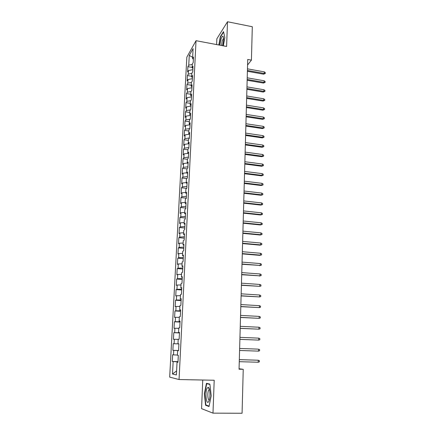 <?xml version="1.0" encoding="UTF-8"?>
<svg xmlns="http://www.w3.org/2000/svg" width="435" height="435" viewBox="0 0 435 435"><rect width="100%" height="100%" fill="white"/><g stroke="black" fill="none" stroke-linecap="round" stroke-linejoin="round"><path stroke-width="0.65" d="M202.748 380.021L201.563 408.65L212.987 413.147L242.077 413.25L243.241 369.315L239.065 368.755M186.843 57.132L169.683 377.112L179.051 379.543L196.033 40.689L186.843 57.132M196.033 40.689L226.591 46.458L227.505 21.75L216.853 38.807L216.614 44.571M192.645 57.295L189.263 55.435L188.752 65.19L187.893 66.664L187.61 71.998L188.469 70.552L188.279 74.135L187.425 75.565L187.137 80.932L187.996 79.529L187.806 83.145L186.947 84.531L186.664 89.942L187.523 88.582L187.327 92.22L186.468 93.563L186.18 99.011L187.039 97.696L186.849 101.366L185.99 102.66L185.696 108.157L186.555 106.885L186.365 110.577L185.5 111.833L185.207 117.368L186.071 116.14L185.875 119.864L185.011 121.071L184.717 126.65L185.576 125.47L185.381 129.222L184.522 130.38L184.222 136.003L185.082 134.872L184.886 138.651L184.021 139.76L183.722 145.426L184.587 144.338L184.386 148.15L183.521 149.216L183.222 154.92L184.081 153.887L183.88 157.726L183.015 158.742L182.711 164.49L183.575 163.506L183.374 167.372L182.51 168.34L182.2 174.136L183.064 173.201L182.858 177.099L181.999 178.013L181.689 183.853L182.553 182.972L182.347 186.898L181.482 187.762L181.167 193.651L182.031 192.819L181.825 196.778L180.96 197.588L180.645 203.52L181.509 202.743L181.303 206.734L180.433 207.49L180.117 213.471L180.982 212.742L180.77 216.766L179.905 217.473L179.584 223.498L180.454 222.829L180.237 226.885L179.372 227.532L179.051 233.606L179.916 232.991L179.704 237.08L178.834 237.673L178.513 243.796L179.378 243.236L179.16 247.357L178.296 247.89L177.969 254.062L178.834 253.561L178.616 257.716L177.746 258.194L177.42 264.415L178.285 263.974L178.067 268.161L177.197 268.58L176.866 274.855L177.736 274.469L177.513 278.688L176.643 279.053L176.311 285.371L177.175 285.05L176.953 289.308L176.083 289.607L175.745 295.979L176.615 295.718L176.387 300.009L175.522 300.248L175.18 306.67L176.05 306.474L175.822 310.797L174.952 310.971L174.609 317.452L175.479 317.316L175.251 321.677L174.381 321.791L174.033 328.322L174.903 328.246L174.669 332.644L173.804 332.693L173.451 339.278L174.321 339.273L174.087 343.71L173.217 343.688L172.869 350.327L173.739 350.387L173.5 354.862L172.63 354.775L172.276 361.469L178.002 361.637M189.263 55.435L193.091 48.655L192.58 58.616L193.374 59.301M176.594 370.892L172.494 374.035L176.387 374.943L177.045 362.165L177.969 362.301L178.323 355.341L177.398 355.248L177.632 350.653L178.557 350.719L178.91 343.813L177.98 343.791L178.214 339.24L179.144 339.229L179.492 332.389L178.562 332.438L178.796 327.925L179.72 327.843L180.068 321.057L179.138 321.177L179.372 316.702L180.297 316.555L180.639 309.829L179.709 310.014L179.938 305.577L180.868 305.359L181.205 298.693L180.28 298.943L180.503 294.544L181.428 294.261L181.765 287.649L180.84 287.965L181.063 283.598L181.988 283.256L182.325 276.698L181.395 277.079L181.618 272.75L182.542 272.343L182.874 265.839L181.95 266.285L182.173 261.99L183.091 261.517L183.423 255.068L182.499 255.579L182.716 251.321L183.641 250.783L183.967 244.388L183.043 244.959L183.26 240.734L184.179 240.142L184.505 233.796L183.581 234.427L183.793 230.24L184.717 229.582L185.038 223.291L184.114 223.981L184.326 219.827L185.25 219.115L185.566 212.873L184.647 213.623L184.859 209.501L185.778 208.729L186.093 202.541L185.174 203.346L185.381 199.257L186.3 198.431L186.615 192.292L185.696 193.151L185.903 189.1L186.822 188.214L187.132 182.124L186.213 183.043L186.419 179.019L187.338 178.078L187.643 172.037L186.724 173.01L186.93 169.019L187.849 168.024L188.154 162.032L187.235 163.06L187.436 159.101L188.355 158.052L188.654 152.109L187.741 153.185L187.942 149.259L188.855 148.161L189.154 142.261L188.241 143.392L188.442 139.499L189.355 138.346L189.655 132.496L188.736 133.675L188.937 129.815L189.85 128.613L190.144 122.806L189.23 124.035L189.426 120.201L190.34 118.951L190.633 113.192L189.72 114.47L189.916 110.669L190.829 109.37L191.117 103.655L190.209 104.982L190.399 101.208L191.313 99.86L191.601 94.188L190.688 95.564L190.878 91.818L191.791 90.426L192.08 84.798L191.166 86.222L191.356 82.503L192.27 81.062L192.553 75.478L191.639 76.951L191.83 73.259L192.743 71.775L193.02 66.234L192.112 67.751L192.303 64.086L193.211 62.553L193.488 57.056L192.58 58.616M172.494 374.035L173.146 361.599L172.276 361.469M247.58 64.973L251.425 60.139L247.732 59.459L239.054 369.206L243.241 369.315M173.5 354.862L177.409 355.036M173.739 350.387L178.567 350.583M177.045 362.165L177.98 362.159M174.087 343.71L178.905 343.873M174.321 339.273L178.209 339.392M177.632 350.653L178.562 350.675M174.669 332.644L179.47 332.764M174.903 328.246L178.774 328.327M177.98 343.791L178.91 343.835M175.251 321.677L180.03 321.748M175.479 317.316L179.334 317.36M178.562 332.438L179.486 332.509M175.822 310.797L180.585 310.824M176.05 306.474L179.894 306.474M179.138 321.177L180.057 321.275M176.387 300.009L181.139 299.987M176.615 295.718L180.443 295.686M179.709 310.014L180.623 310.139M176.953 289.308L181.683 289.237M177.175 285.05L180.993 284.979M180.28 298.943L181.183 299.095M177.513 278.688L182.227 278.579M177.736 274.469L181.536 274.365M180.84 287.965L181.743 288.144M178.067 268.161L182.765 268.009M178.285 263.974L182.075 263.833M181.395 277.079L182.292 277.285M178.616 257.716L183.298 257.52M178.834 253.561L182.613 253.387M181.95 266.285L182.841 266.514M179.16 247.357L183.826 247.118M179.378 243.236L183.14 243.029M182.499 255.579L183.385 255.834M179.704 237.08L184.353 236.798M179.916 232.991L183.668 232.747M183.043 244.959L183.923 245.242M180.237 226.885L184.87 226.559M180.454 222.829L184.19 222.551M183.581 234.427L184.456 234.731M180.77 216.766L185.386 216.407M180.982 212.742L184.706 212.438M184.114 223.981L184.984 224.313M181.303 206.734L185.897 206.331M181.509 202.743L185.218 202.4M184.647 213.623L185.511 213.976M181.825 196.778L186.408 196.332M182.031 192.819L185.729 192.444M185.174 203.346L186.033 203.721M182.347 186.898L186.914 186.419M182.553 182.972L186.234 182.569M185.696 193.151L186.55 193.553M182.858 177.099L187.414 176.577M183.064 173.201L186.735 172.766M186.213 183.043L187.061 183.461M183.374 167.372L187.909 166.817M183.575 163.506L187.235 163.043M186.724 173.01L187.572 173.456M183.88 157.726L188.398 157.133M184.081 153.887L188.029 153.354M187.235 163.06L188.078 163.527M184.386 148.15L188.888 147.519M184.587 144.338L188.801 143.74M187.741 153.185L188.578 153.675M184.886 138.651L189.372 137.982M185.082 134.872L189.546 134.192M188.241 143.392L189.073 143.903M185.381 129.222L189.856 128.521M185.576 125.47L190.046 124.758M188.736 133.675L189.568 134.208M185.875 119.864L190.193 119.152M186.071 116.14L190.525 115.395M189.23 124.035L190.057 124.589M186.365 110.577L190.476 109.87M186.555 106.885L190.998 106.102M189.72 114.47L190.541 115.047M186.849 101.366L190.775 100.654M187.039 97.696L191.465 96.885M190.209 104.982L191.019 105.574M187.327 92.22L191.085 91.508M187.523 88.582L191.927 87.734M190.688 95.564L191.498 96.178M187.806 83.145L191.4 82.432M187.996 79.529L192.39 78.653M191.166 86.222L191.976 86.853M188.279 74.135L191.824 73.406M188.469 70.552L192.846 69.638M191.639 76.951L192.444 77.599M188.752 65.19L192.281 64.44M192.112 67.751L192.912 68.415M227.505 21.75L252.305 26.742L251.425 60.139M212.987 413.147L214.205 380.25L179.051 379.543M173.146 361.599L177.991 361.844M223.334 45.844L224.83 37.508L223.508 31.619L220.3 36.703L218.832 44.99M209.887 384.132L206.462 383.311L204.358 393.74L205.586 405.268L209.023 406.524L211.22 395.817L209.887 384.132M187.893 66.664L192.129 67.409M187.425 75.565L191.677 76.288M186.947 84.531L191.215 85.238M186.468 93.563L190.758 94.254M185.99 102.66L190.291 103.34M185.5 111.833L189.823 112.491M185.011 121.071L189.35 121.713M184.522 130.38L188.877 131.006M184.021 139.76L188.393 140.369M183.521 149.216L187.915 149.803M183.015 158.742L187.425 159.308M182.51 168.34L187.039 168.905M181.999 178.013L186.833 178.595M181.482 187.762L186.669 188.36M180.96 197.588L186.316 198.175M180.433 207.49L185.81 208.055M179.905 217.473L185.305 218.011M179.372 227.532L184.793 228.049M178.834 237.673L184.282 238.162M178.296 247.89L183.766 248.358M177.746 258.194L183.238 258.635M177.197 268.58L182.716 268.993M176.643 279.053L182.183 279.439M176.083 289.607L181.651 289.966M175.522 300.248L181.107 300.574M174.952 310.971L180.563 311.275M174.381 321.791L180.014 322.063M173.804 332.693L179.465 332.938M172.869 350.327L178.567 350.523M173.217 343.688L178.905 343.9M220.616 36.763L220.3 36.703M206.777 405.279L205.586 405.268M204.673 393.746L204.358 393.74M247.401 71.296L263.632 74.189L264.268 73.466L247.428 70.459M264.301 71.867L265.317 72.596L265.301 73.482L264.268 73.466L264.301 71.867L247.471 68.85M265.301 73.482L263.632 74.189M247.151 80.263L263.441 83.085L264.078 82.389L247.172 79.447M264.116 80.774L265.138 81.497L265.116 82.389L264.078 82.389L264.116 80.774L247.221 77.822M265.116 82.389L263.441 83.085M246.901 89.289L263.251 92.051L263.893 91.372L246.922 88.501M263.925 89.751L264.953 90.464L264.931 91.361L263.893 91.372L263.925 89.751L246.966 86.864M264.931 91.361L263.251 92.051M222.606 45.708C223.769 41.233 223.943 38.128 223.133 36.377C222.513 35.893 221.801 36.817 221.002 39.155L219.898 45.191M223.639 38.454L222.307 40.439L221.535 45.501M219.077 45.039L220.518 36.915L223.601 32.043M208.686 401.587L209.284 400.118C210.578 396.002 209.909 387.667 208.294 387.335L207.19 388.047C204.787 391.804 206.282 405.898 208.686 401.587M209.54 389.76L208.669 390.173C207.196 392.408 207.805 401.13 209.365 399.83M209.104 406.127L205.864 404.947L204.667 393.773L206.712 383.665L209.92 384.442M208.039 383.692L206.712 383.665M246.645 98.386L263.061 101.083L263.702 100.425L246.667 97.625M263.735 98.794L264.768 99.495L264.746 100.403L263.702 100.425L263.735 98.794L246.71 95.977M264.746 100.403L263.061 101.083M246.384 107.554L262.865 110.185L263.512 109.549L246.406 106.814M263.545 107.902L264.578 108.603L264.562 109.517L263.512 109.549L263.545 107.902L246.455 105.156M264.562 109.517L262.865 110.185M246.128 116.792L262.669 119.353L263.316 118.739L246.15 116.074M263.354 117.08L264.393 117.771L264.371 118.695L263.316 118.739L263.354 117.08L246.194 114.405M264.371 118.695L262.669 119.353M245.867 126.096L262.474 128.591L263.126 128.004L245.884 125.41M263.159 126.329L264.203 127.015L264.181 127.939L263.126 128.004L263.159 126.329L245.933 123.725M264.181 127.939L262.474 128.591M245.606 135.475L262.278 137.895L262.93 137.335L245.623 134.812M262.963 135.649L264.012 136.324L263.991 137.259L262.93 137.335L262.963 135.649L245.672 133.115M263.991 137.259L262.278 137.895M245.34 144.926L262.077 147.275L262.729 146.736L245.356 144.29M262.767 145.04L263.817 145.709L263.8 146.649L262.729 146.736L262.767 145.04L245.405 142.582M263.8 146.649L262.077 147.275M245.074 154.447L261.881 156.725L262.533 156.208L245.09 153.843M262.571 154.501L263.626 155.159L263.605 156.111L262.533 156.208L262.571 154.501L245.139 152.114M263.605 156.111L261.881 156.725M244.802 164.044L261.674 166.252L262.332 165.757L244.818 163.468M262.37 164.033L263.431 164.686L263.409 165.643L262.332 165.757L262.37 164.033L244.867 161.728M263.409 165.643L261.674 166.252M244.535 173.717L261.473 175.843L262.131 175.381L244.546 173.168M262.169 173.641L263.229 174.288L263.213 175.251L262.131 175.381L262.169 173.641L244.595 171.412M263.213 175.251L261.473 175.843M244.258 183.461L261.266 185.517L261.93 185.076L244.274 182.939M261.962 183.325L263.034 183.961L263.012 184.935L261.93 185.076L261.962 183.325L244.323 181.177M263.012 184.935L261.266 185.517M243.986 193.287L261.06 195.261L261.723 194.847L243.997 192.792M261.761 193.086L262.832 193.711L262.811 194.69L261.723 194.847L261.761 193.086L244.046 191.014M262.811 194.69L261.06 195.261M243.709 203.188L260.853 205.086L261.517 204.695L243.72 202.726M261.555 202.917L262.631 203.536L262.609 204.526L261.517 204.695L261.555 202.917L243.769 200.932M262.609 204.526L260.853 205.086M243.426 213.166L260.641 214.982L261.31 214.624L243.437 212.731M261.348 212.829L262.425 213.438L262.408 214.433L261.31 214.624L261.348 212.829L243.491 210.926M262.408 214.433L260.641 214.982M243.143 223.226L260.429 224.96L261.098 224.629L243.154 222.823M261.136 222.818L262.223 223.421L262.202 224.422L261.098 224.629L261.136 222.818L243.208 221.002M262.202 224.422L260.429 224.96M242.86 233.361L260.217 235.014L260.886 234.71L242.871 232.991M260.924 232.888L262.017 233.481L261.995 234.492L260.886 234.71L260.924 232.888L242.926 231.154M261.995 234.492L260.217 235.014M242.578 243.578L260.005 245.15L260.674 244.872L242.583 243.241M260.712 243.034L261.81 243.622L261.788 244.639L260.674 244.872L260.712 243.034L242.638 241.392M261.788 244.639L260.005 245.15M242.284 253.882L259.787 255.367L260.462 255.117L242.295 253.572M260.5 253.268L261.598 253.839L261.576 254.867L260.462 255.117L260.5 253.268L242.349 251.707M261.576 254.867L259.787 255.367M241.996 264.268L260.244 265.442L242.001 263.991M260.282 263.577L261.386 264.143L261.364 265.176L260.244 265.442L260.282 263.577L242.056 262.109M261.364 265.176L259.565 265.66M241.702 274.735L260.027 275.85L241.708 274.49M260.065 273.974L261.174 274.528L261.152 275.572L260.027 275.85L260.065 273.974L241.762 272.598M261.152 275.572L259.347 276.04M241.409 285.289L259.804 286.344L241.414 285.077M259.847 284.452L260.957 284.996L260.935 286.051L259.804 286.344L259.847 284.452L241.468 283.169M241.11 295.925L259.586 296.926L241.115 295.751M259.624 295.012L260.744 295.55L260.723 296.61L259.586 296.926L259.624 295.012L241.169 293.826M240.805 306.653L259.358 307.588L240.811 306.517M259.401 305.664L260.522 306.191L260.5 307.257L259.358 307.588L259.401 305.664L240.865 304.571M240.506 317.468L259.135 318.338L240.506 317.365M259.178 316.397L260.304 316.914L260.282 317.99L259.135 318.338L259.178 316.397L240.56 315.408M240.202 328.371L258.907 329.181L240.202 328.305M258.95 327.223L260.081 327.729L260.059 328.816L258.907 329.181L258.95 327.223L240.256 326.332M239.892 339.365L258.678 340.11L239.892 339.338M258.722 338.136L259.858 338.631L259.836 339.724L258.678 340.11L258.722 338.136L239.946 337.342M258.45 351.132L259.608 350.73L259.63 349.626L258.488 349.142L258.45 351.132L239.582 350.458M257.797 349.115L239.636 348.451L257.797 349.115M258.216 362.241L259.38 361.822L259.407 360.707L258.259 360.234L258.216 362.241L239.266 361.675M239.321 359.653L258.259 360.234L239.326 359.609M223.606 37.97L223.133 36.377M223.644 38.644L223.264 38.568M209.425 389.695L208.294 387.335M209.583 389.961L208.816 389.95"/></g></svg>
